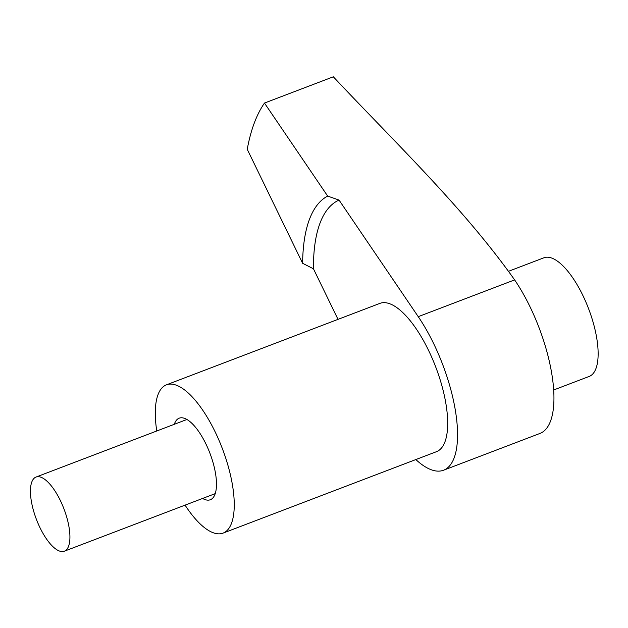 <?xml version="1.0" encoding="UTF-8"?>
<svg xmlns="http://www.w3.org/2000/svg" width="628" height="628" viewBox="0 0 628 628"><rect width="100%" height="100%" fill="white"/><g stroke="black" fill="none" stroke-linecap="round" stroke-linejoin="round"><path stroke-width="0.94" d="M185.064 505.14A79.364 29.477 -110.9 0 0 223.058 533.117L436.491 451.681A79.364 29.477 -110.9 0 0 444.977 441.751A79.364 29.477 -110.9 0 0 429.568 352.512A79.364 29.477 -110.9 0 0 379.901 303.379L166.467 384.815A79.364 29.477 -110.9 0 0 157.989 394.745A79.364 29.477 -110.9 0 0 156.772 430.989M223.058 533.117A79.364 29.477 -110.9 0 0 231.544 523.187A79.364 29.477 -110.9 0 0 216.134 433.948A79.364 29.477 -110.9 0 0 166.467 384.815M174.309 424.293A43.654 16.21 69.1 0 1 174.537 423.641A43.654 16.21 69.1 0 1 179.2 418.177A43.654 16.21 69.1 0 1 206.518 445.205A43.654 16.21 69.1 0 1 214.996 494.283A43.654 16.21 69.1 0 1 210.325 499.747A43.654 16.21 69.1 0 1 202.601 498.451M415.838 459.563A99.208 36.84 -110.9 0 0 443.564 470.215L539.954 433.438A99.208 36.84 -110.9 0 0 550.56 421.027A99.208 36.84 -110.9 0 0 514.63 279.892C463.44 207.68 395.821 143.31 333.327 76.797L264.474 103.063L327.667 196.085L339.041 200.073L418.24 316.669L514.63 279.892M443.564 470.215A99.208 36.84 -110.9 0 0 454.17 457.804A99.208 36.84 -110.9 0 0 418.24 316.669M338.013 319.362L313.443 268.784L302.618 263.297A198.417 73.688 69.1 0 1 327.667 196.085M264.474 103.063A317.47 117.899 69.1 0 0 247.244 149.299L302.618 263.297M313.443 268.784A190.48 70.736 69.1 0 1 339.041 200.073M31.793 482.021A39.682 14.734 69.1 0 1 36.032 477.052A39.682 14.734 69.1 0 1 60.869 501.623A39.682 14.734 69.1 0 1 68.57 546.242A39.682 14.734 69.1 0 1 64.323 551.203A39.682 14.734 69.1 0 1 39.493 526.641A39.682 14.734 69.1 0 1 31.793 482.021M508.617 271.257L543.919 257.786A63.491 23.581 69.1 0 1 583.648 297.091A63.491 23.581 69.1 0 1 595.972 368.487A63.491 23.581 69.1 0 1 589.19 376.431L553.668 389.98M36.032 477.052L186.924 419.48M64.323 551.203L215.223 493.632"/></g></svg>
